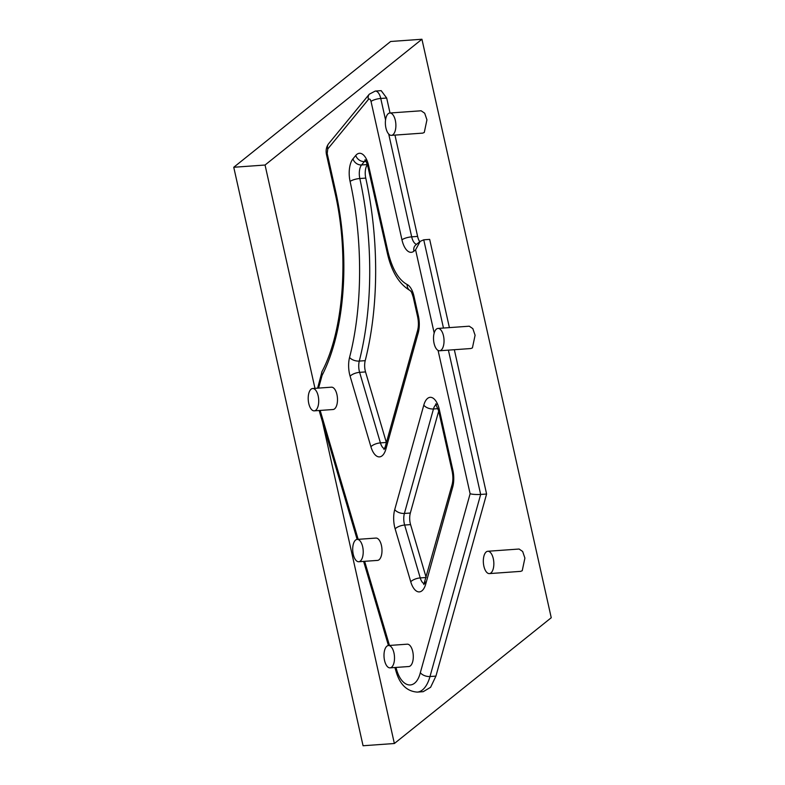 <?xml version="1.0" encoding="UTF-8"?>
<svg xmlns="http://www.w3.org/2000/svg" width="785" height="785" viewBox="0 0 785 785"><rect width="100%" height="100%" fill="white"/><g stroke="black" fill="none" stroke-linecap="round" stroke-linejoin="round"><path stroke-width="1.18" d="M322.439 421.741L394.364 743.513L551.247 617.736L421.938 39.25L265.055 165.027L314.971 388.349M454.338 349.717L486.592 494.02L435.93 676.111L430.602 687.287L423.203 691.683L417.277 692.105A37.327 17.378 85.9 0 0 429.994 676.533L435.93 676.111M434.183 333.026L415.589 249.826L413.901 251.2A18.909 8.802 85.9 0 1 401.959 239.827L371.03 101.451C370.363 99.185 369.509 98.508 368.45 99.42A7.467 5.927 -140.6 0 1 369.274 94.21L375.25 91.07L381.176 90.648L386.681 98.037L390.027 113.001M394.963 135.099L417.61 236.413A11.441 5.328 -94.1 0 0 419.749 241.721M415.589 249.826L420.191 241.368L423.743 239.808L429.67 239.386L449.393 327.62M487.789 551.266L519.091 549.029L522.663 551.472L524.9 558.096L522.231 570.715L520.681 571.362L489.379 573.599A11.196 5.21 85.9 0 1 483.57 564.533A11.196 5.21 85.9 0 1 486.239 551.914A11.196 5.21 85.9 0 1 487.789 551.266A11.196 5.21 85.9 0 1 493.598 560.333A11.196 5.21 85.9 0 1 490.939 572.952A11.196 5.21 85.9 0 1 489.379 573.599M437.981 328.434L469.273 326.197L472.845 328.64L475.092 335.264L472.423 347.883L470.872 348.53L439.571 350.767A11.196 5.21 85.9 0 1 433.762 341.701A11.196 5.21 85.9 0 1 436.421 329.082A11.196 5.21 85.9 0 1 437.981 328.434A11.196 5.21 85.9 0 1 443.79 337.501A11.196 5.21 85.9 0 1 441.131 350.12A11.196 5.21 85.9 0 1 439.571 350.767M389.831 113.011L421.123 110.783L424.695 113.217L426.942 119.85L424.273 132.469L422.722 133.116L391.421 135.354A11.196 5.21 85.9 0 1 385.612 126.277A11.196 5.21 85.9 0 1 388.271 113.658A11.196 5.21 85.9 0 1 389.831 113.011A11.196 5.21 85.9 0 1 395.64 122.087A11.196 5.21 85.9 0 1 392.981 134.696A11.196 5.21 85.9 0 1 391.421 135.354M357.155 539.403L375.936 538.068A11.196 5.21 85.9 0 1 381.745 547.135A11.196 5.21 85.9 0 1 379.086 559.754A11.196 5.21 85.9 0 1 377.536 560.402L358.755 561.736A11.196 5.21 85.9 0 1 352.946 552.669A11.196 5.21 85.9 0 1 355.605 540.051A11.196 5.21 85.9 0 1 357.155 539.403A11.196 5.21 85.9 0 1 362.974 548.48A11.196 5.21 85.9 0 1 360.305 561.089A11.196 5.21 85.9 0 1 358.755 561.736M312.665 388.516L331.437 387.182A11.196 5.21 85.9 0 1 337.246 396.248A11.196 5.21 85.9 0 1 334.587 408.867A11.196 5.21 85.9 0 1 333.036 409.515L314.255 410.849A11.196 5.21 85.9 0 1 308.446 401.783A11.196 5.21 85.9 0 1 311.105 389.164A11.196 5.21 85.9 0 1 312.665 388.516A11.196 5.21 85.9 0 1 318.474 397.583A11.196 5.21 85.9 0 1 315.805 410.202A11.196 5.21 85.9 0 1 314.255 410.849M388.457 645.525L407.238 644.181A11.196 5.21 85.9 0 1 413.047 653.257A11.196 5.21 85.9 0 1 410.378 665.866A11.196 5.21 85.9 0 1 408.828 666.524L390.047 667.858A11.196 5.21 85.9 0 1 384.238 658.792A11.196 5.21 85.9 0 1 386.907 646.173A11.196 5.21 85.9 0 1 388.457 645.525A11.196 5.21 85.9 0 1 394.266 654.592A11.196 5.21 85.9 0 1 391.607 667.211A11.196 5.21 85.9 0 1 390.047 667.858M386.397 442.622A11.196 5.21 -94.1 0 1 386.348 442.465L365.545 371.923A11.196 5.21 -94.1 0 1 365.211 360.658A207.132 96.457 -94.1 0 0 365.761 178.097L359.824 178.519A207.132 96.457 85.9 0 1 359.285 361.08A11.196 5.21 -94.1 0 0 359.618 372.345A7.467 2.806 -16.4 0 0 350.11 376.211A18.663 8.694 85.9 0 1 349.56 357.43C362.768 306.474 362.964 239.307 350.09 181.443A18.663 8.694 85.9 0 1 352.956 158.864L355.762 155.45A18.663 8.694 85.9 0 1 368.636 165.684L387.888 251.357C392.029 268.705 398.446 279.764 407.14 284.513A18.663 8.694 85.9 0 1 414.009 296.367L418.356 315.815A18.663 8.694 85.9 0 1 418.209 332.938L385.886 449.099A18.663 8.694 85.9 0 1 370.912 446.753L350.11 376.211M410.741 581.783L395.149 528.894A18.663 8.694 85.9 0 1 394.737 509.593L423.802 405.119A18.663 8.694 85.9 0 1 431.662 397.495A18.663 8.694 85.9 0 1 439.335 409.652L452.837 470.068A18.663 8.694 85.9 0 1 452.68 487.181L425.705 584.128A18.663 8.694 85.9 0 1 410.741 581.783A7.467 2.806 -16.4 0 1 420.24 577.917L426.167 577.495L410.575 524.615L404.648 525.037A11.196 5.21 85.9 0 1 404.403 513.449L433.467 408.975A11.196 5.21 85.9 0 1 436.205 404.638M394.737 509.593A7.467 4.013 15.5 0 0 404.403 513.449L410.329 513.027L438.697 411.075M367.37 164.683A11.196 5.21 -94.1 0 0 365.761 178.097M410.329 513.027A11.196 5.21 -94.1 0 0 410.575 524.615M394.914 667.515L395.817 670.567A7.467 2.806 -16.4 0 1 395.817 670.557A7.467 2.806 -16.4 0 1 396.386 668.918C401.645 688.465 415.864 690.692 420.338 672.676L470.117 493.755C472.639 494.413 476.161 494.648 480.665 494.442L486.592 494.02M394.364 743.513L363.062 745.75L233.753 167.264L390.636 41.487L421.938 39.25M265.055 165.027L233.753 167.264M375.25 91.07A11.196 5.21 85.9 0 1 380.754 98.459L386.681 98.037M396.386 668.918L395.954 667.436M389.468 645.447L364.652 561.324M358.166 539.334L320.594 411.909A7.467 2.806 -16.4 0 0 320.025 413.558L319.21 410.496M368.45 99.42L327.767 148.964L327.198 153.517L335.627 191.197A166.086 77.332 85.9 0 1 322.115 375.308L318.582 388.094M320.182 410.427L320.594 411.909M470.117 493.755L438.069 350.414M370.912 446.753A7.467 2.806 -16.4 0 1 380.421 442.887L359.618 372.345L365.545 371.923M385.886 449.099A7.467 4.013 -164.5 0 1 385.278 446.626L383.983 449.55M418.209 332.938A7.467 4.013 -164.5 0 1 417.6 330.465L417.6 330.465A7.467 4.013 -164.5 0 1 417.61 330.446M418.356 315.815A7.467 2.021 167.4 0 0 417.659 316.973A7.467 2.021 167.4 0 0 417.669 316.973L413.312 297.525C410.732 288.988 410.889 292.157 410.29 290.666L410.467 290.764C399.153 284.288 391.391 271.541 387.191 252.525L387.888 251.357M414.009 296.367A7.467 2.021 167.4 0 0 413.312 297.525M407.14 284.513A7.467 6.378 115.9 0 0 410.329 290.695M368.636 165.684L367.939 166.832C365.467 158.492 364.956 160.562 364.897 159.895L366.566 160.248M387.191 252.515L367.949 166.871M355.762 155.45A7.467 5.927 39.4 0 0 364.358 161.553L366.026 161.435M352.956 158.864A7.467 5.927 39.4 0 0 361.551 164.968L364.358 161.553A11.196 5.21 85.9 0 1 365.486 160.572M350.09 181.443A7.467 1.972 -12.4 0 1 359.824 178.519A11.196 5.21 -94.1 0 1 361.551 164.968L367.331 164.556M349.56 357.43A7.467 3.837 14.3 0 0 359.285 361.08L365.211 360.658M424.292 583.824A11.196 5.21 85.9 0 1 420.24 577.917L404.648 525.037A7.467 2.806 -16.4 0 0 395.149 528.894M452.68 487.181A7.467 4.013 -164.5 0 1 452.082 484.708L452.082 484.708A7.467 4.013 -164.5 0 1 452.082 484.698L423.802 584.58M425.705 584.128A7.467 4.013 -164.5 0 1 425.107 581.656M439.335 409.652A7.467 2.021 167.4 0 0 438.638 410.81L452.14 471.226C453.141 476.24 453.122 480.734 452.082 484.708M452.837 470.068A7.467 2.021 167.4 0 0 452.14 471.226M423.802 405.119A7.467 4.013 15.5 0 0 433.467 408.975L438.059 408.651M386.348 442.465L380.421 442.887A11.196 5.21 -94.1 0 0 384.464 448.794M413.901 251.2A7.467 6.28 -129 0 1 415.795 244.93L420.191 241.368M416.521 244.331A11.441 5.328 85.9 0 1 411.683 236.844A7.467 2.021 167.4 0 0 401.959 239.827M371.03 101.451A7.467 2.021 -12.6 0 1 380.754 98.459L385.553 119.948M417.61 236.413L411.683 236.844L388.703 134.019M327.767 148.964A7.467 5.927 -140.6 0 1 328.581 143.763L369.274 94.21M317.611 388.163L322.066 371.423C343.673 330.936 349.443 254.791 334.93 192.354L334.93 192.354A7.467 2.021 -12.6 0 1 335.627 191.197M334.93 192.354L326.501 154.674A7.467 2.021 -12.6 0 1 327.198 153.517M322.066 371.423A7.467 5.24 27.2 0 0 322.115 375.308M423.743 239.808L443.466 328.042M448.402 350.139L480.665 494.442L429.994 676.533A7.467 4.013 15.5 0 1 420.338 672.676M388.428 645.525L363.622 561.393M357.136 539.403L320.025 413.558M417.659 316.973C418.67 321.997 418.65 326.491 417.6 330.465L385.278 446.626M437.284 404.304L435.616 403.961L438.638 410.81M326.501 154.674C325.618 150.475 326.315 146.844 328.581 143.763M395.817 670.557C399.516 684.157 406.669 691.34 417.277 692.105"/></g></svg>
